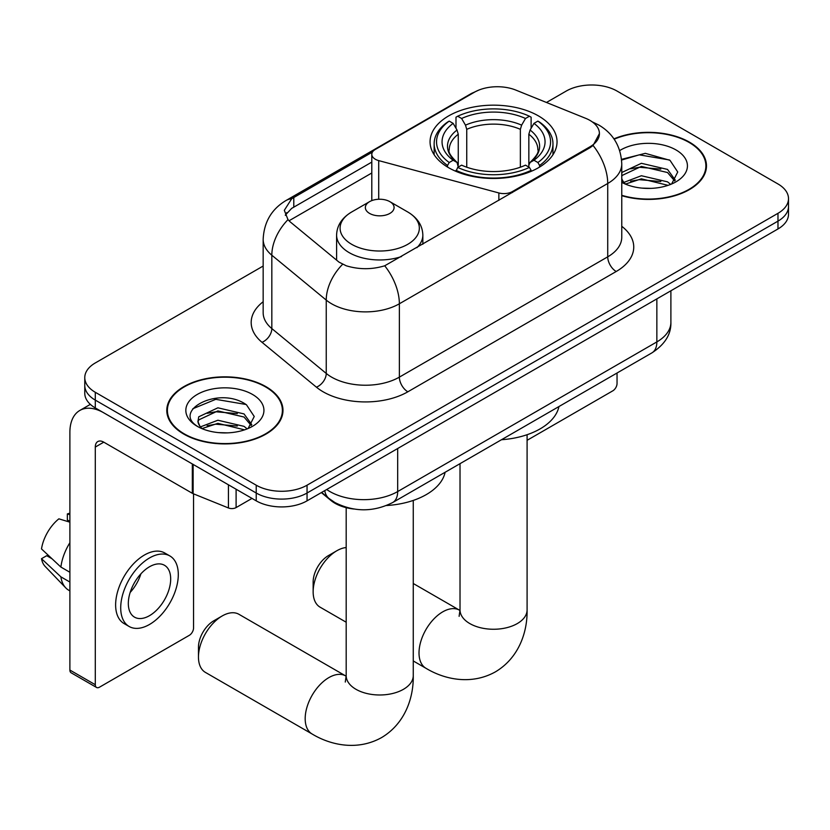 <?xml version="1.0" encoding="UTF-8"?>
<svg xmlns="http://www.w3.org/2000/svg" width="830" height="830" viewBox="0 0 830 830"><rect width="100%" height="100%" fill="white"/><g stroke="black" fill="none" stroke-linecap="round" stroke-linejoin="round"><path stroke-width="1.25" d="M512.39 192.539L512.39 191.574A11.983 6.92 180 0 1 498.861 192.954L378.708 160.605A11.983 6.92 180 0 1 375.305 159.225A11.983 6.92 180 0 1 371.799 154.339A11.983 6.92 180 0 1 375.305 149.452L474.459 92.203A32.339 18.675 0 0 1 515.876 90.107L585.627 118.306A32.339 18.675 0 0 1 589.943 120.392A32.339 18.675 0 0 1 599.416 133.599L593.077 145.489L589.943 147.761L384.715 265.787C371.892 269.657 359.079 269.657 346.255 265.787L338.993 262.114L290.158 221.849L287.989 219.639L284.317 210.312L291.693 198.733L372.473 152.046M538.442 115.899A63.485 36.655 0 0 0 469.261 107.952A63.485 36.655 0 0 0 430.065 141.816A63.485 36.655 0 0 0 448.667 167.733A63.485 36.655 0 0 0 517.847 175.68A63.485 36.655 0 0 0 557.044 141.816A63.485 36.655 0 0 0 538.442 115.899M512.39 191.574L589.943 146.806A32.339 18.675 0 0 0 599.416 133.599M353.715 508.998A35.939 20.75 180 0 1 330.983 500.511L321.366 492.584M621.763 195.683A58.1 33.542 0 0 0 706.475 165.876A58.1 33.542 0 0 0 689.46 142.158A58.1 33.542 0 0 0 613.941 138.869M265.963 386.666A58.1 33.542 0 0 0 202.655 379.393A58.1 33.542 0 0 0 166.788 410.383A58.1 33.542 0 0 0 183.804 434.1A58.1 33.542 0 0 0 247.122 441.363A58.1 33.542 0 0 0 282.978 410.383A58.1 33.542 0 0 0 265.963 386.666M167.39 413.402A58.1 33.542 0 0 0 167.193 414.295M263.162 266.036L95.294 362.949A35.939 20.75 0 0 0 84.774 377.619L84.774 393.264A35.939 20.75 0 0 0 95.294 407.935L256.221 500.843L256.221 493.02A35.939 20.75 0 0 0 307.048 493.02L777.98 221.133A35.939 20.75 0 0 0 788.5 206.463A35.939 20.75 0 0 1 777.98 221.133L307.048 493.02A35.939 20.75 0 0 1 256.221 493.02L95.294 400.112L256.221 493.02L256.221 485.197A35.939 20.75 0 0 0 307.048 485.197L777.98 213.31A35.939 20.75 0 0 0 788.5 198.64A35.939 20.75 0 0 0 777.98 183.97L617.043 91.061A35.939 20.75 0 0 0 566.226 91.061L546.462 102.474M84.774 385.442A35.939 20.75 0 0 0 95.294 400.112A35.939 20.75 0 0 1 84.774 385.442M285.302 215.136L291.693 208.372L371.799 162.109M84.774 377.619A35.939 20.75 0 0 0 95.294 392.289L256.221 485.197M282.584 414.295A58.1 33.542 0 0 0 282.387 413.402M706.081 169.787A58.1 33.542 0 0 0 705.884 168.895M256.221 500.843A35.939 20.75 0 0 0 307.048 500.843L777.98 228.956A35.939 20.75 0 0 0 788.5 214.285L788.5 198.64M621.763 195.299A57.498 33.2 0 0 0 705.884 165.876A57.498 33.2 0 0 0 689.045 142.407A57.498 33.2 0 0 0 614.169 139.201M641.891 188.109L650.917 188.369M623.942 182.372L641.383 175.732L667.528 181.843L670.692 184.385M625.55 184.053L641.383 178.834L668.088 185.339M621.763 178.492A27.068 15.625 0 0 0 625.789 184.26M621.763 173.356L622.241 172.287L641.383 163.303L667.528 169.424L675.298 180.162M621.763 176.458L622.241 175.389L641.383 166.415L667.528 172.526L674.686 180.971M621.763 182.372A39.052 22.545 0 0 0 675.994 181.822A39.052 22.545 0 0 0 675.994 149.94A39.052 22.545 0 0 0 619.688 150.583M671.615 184.001L677.737 171.986L669.997 160.325L645.325 153.343L621.525 159.339M624.212 183.586L621.763 180.701M621.587 160.055L639.245 154.837L669.468 159.972M630.644 168.812L639.245 167.255L660.825 169.102M630.644 181.241L639.245 179.674L660.825 181.521M527.092 440.315L612.81 390.826A5.986 3.455 120 0 0 617.043 383.491L617.043 373.002M184.229 433.851A57.498 33.2 0 0 0 246.894 441.052A57.498 33.2 0 0 0 282.387 410.383A57.498 33.2 0 0 0 265.538 386.905A57.498 33.2 0 0 0 202.883 379.715A57.498 33.2 0 0 0 167.39 410.383A57.498 33.2 0 0 0 184.229 433.851M218.394 432.606L227.42 432.876M200.445 426.879L217.885 420.229L244.03 426.35L247.195 428.882M202.053 428.56L217.885 423.342L244.591 429.847M200.715 428.093L197.924 421.526A27.068 15.625 0 0 0 202.292 428.768M197.924 421.526L198.744 416.795L217.885 407.81L244.03 413.921L251.801 424.67M197.986 421.91L198.744 419.897L217.885 410.912L244.03 417.034L251.189 425.479M248.118 428.498L254.239 416.494L246.5 404.833C219.099 385.141 170.42 411.089 198.526 426.994L198.661 427.087M252.496 394.437A39.052 22.545 0 0 0 197.27 394.437A39.052 22.545 0 0 0 197.27 426.319A39.052 22.545 0 0 0 252.496 426.319A39.052 22.545 0 0 0 252.496 394.437M192.819 408.744L215.748 399.334L245.971 404.48M207.147 413.319L215.748 411.763L237.328 413.61M207.147 425.738L215.748 424.182L237.328 426.029M313.149 591.811L313.149 582.027A21.559 12.45 -60 0 1 328.389 555.623L336.856 550.736A33.542 19.36 120 0 0 313.149 591.811A33.542 19.36 120 0 0 320.089 607.166L346.183 622.22M447.526 167.058L447.526 165.46L449.227 162.514A57.021 32.92 0 0 1 449.227 121.107L453.149 123.38A51.512 29.735 0 0 0 453.149 160.252L457.019 162.452L458.264 167.079M458.264 165.191L458.264 134.232L457.019 130.051L453.149 123.38M455.992 128.287L455.992 117.196L457.693 116.221A57.021 32.92 0 0 1 529.416 116.221L525.494 118.483A51.512 29.735 0 0 0 461.615 118.483L465.485 125.154L466.74 129.335L466.74 167.204M520.369 167.204L520.369 129.335L521.624 125.154L525.494 118.483M501.476 439.734A65.881 38.035 0 0 0 558.953 406.544M455.992 170.347A59.418 34.3 0 0 0 531.117 170.347L529.416 167.411A57.021 32.92 0 0 1 457.693 167.411L455.992 171.364M531.117 171.364L531.117 170.347M449.227 121.107L447.526 122.083A59.418 34.3 0 0 0 434.142 143.766A59.418 34.3 0 0 0 447.526 165.46M529.416 116.221L531.117 117.196L531.117 128.287M457.693 167.411L461.615 165.149A51.512 29.735 0 0 0 525.494 165.149L529.416 167.411M453.149 160.252L449.227 162.514M461.615 118.483L457.693 116.221M457.019 130.051A46.075 26.602 0 0 0 457.019 162.452L457.237 162.597C450.69 156.268 448.024 151.973 449.238 149.711A44.322 25.585 0 0 1 458.264 134.232M539.583 165.46A59.418 34.3 0 0 0 552.967 143.766A59.418 34.3 0 0 0 539.583 122.083L537.882 121.107A57.021 32.92 0 0 1 537.882 162.514L539.583 165.46L539.583 167.058M537.882 162.514L533.96 160.252A51.512 29.735 0 0 0 533.96 123.38L537.882 121.107M533.96 123.38L530.09 130.051L528.845 134.232L528.845 165.191L530.09 162.452L533.96 160.252M528.845 134.232A44.322 25.585 0 0 1 537.871 149.711C539.075 151.983 536.408 156.279 529.872 162.597L530.09 162.452A46.075 26.602 0 0 0 530.09 130.051M528.845 167.079L528.845 165.191M346.183 547.551A33.542 19.36 120 0 0 336.856 550.736L328.389 555.623M198.463 657.038L198.463 647.265A21.559 12.45 -60 0 1 213.704 620.85L222.181 615.964A33.542 19.36 120 0 0 198.463 657.038A33.542 19.36 120 0 0 205.404 672.393L312.132 734.011A33.542 19.36 -60 0 1 306.986 707.139A33.542 19.36 -60 0 1 328.898 677.581A33.542 19.36 -60 0 1 345.664 675.921L346.172 676.201M416.899 247.672A43.119 24.9 0 0 0 422.844 235.066C422.522 225.459 417.48 217.771 407.727 211.972L389.882 201.669A14.369 8.3 0 0 0 369.558 201.669A14.369 8.3 0 0 0 369.558 213.403A14.369 8.3 0 0 0 389.882 213.403A14.369 8.3 0 0 0 389.882 201.669L407.727 211.972A39.612 22.867 0 0 1 407.727 244.321A39.612 22.867 0 0 1 351.702 244.321A39.612 22.867 0 0 1 351.702 211.972C341.95 217.771 336.918 225.459 336.596 235.066A43.119 24.9 0 0 0 349.223 252.662A43.119 24.9 0 0 0 401.554 256.532M386.541 505.522A65.881 38.035 0 0 0 445.119 472.27M345.664 675.921L238.947 614.304A33.542 19.36 120 0 0 222.181 615.964L213.704 620.85M236.104 489.233L236.104 507.576L251.988 498.405M192.332 463.96L103.771 412.821A47.912 27.66 -120 0 0 79.815 410.456A47.912 27.66 -120 0 0 69.886 432.389L69.886 670.049L95.294 684.719L95.294 447.059A11.983 6.92 60 0 1 97.774 441.57A11.983 6.92 60 0 1 103.771 442.162L192.332 493.3L192.332 463.96A5.986 3.455 0 0 0 193.131 464.344M95.294 684.719A5.986 3.455 120 0 0 96.539 687.458L71.131 672.788A5.986 3.455 -60 0 1 69.886 670.049M96.539 687.458A5.986 3.455 120 0 0 99.527 687.167L189.313 635.324A5.986 3.455 120 0 0 193.546 627.988L193.546 493.85M236.104 507.576A5.986 3.455 180 0 1 228.437 507.96L193.131 493.684A5.986 3.455 180 0 1 192.332 493.3M149.504 615.673A29.942 17.285 120 0 0 169.071 589.279A29.942 17.285 120 0 0 164.475 565.282A29.942 17.285 120 0 0 149.504 566.765A29.942 17.285 120 0 0 129.936 593.16A29.942 17.285 120 0 0 134.533 617.157A29.942 17.285 120 0 0 149.504 615.673M130.154 592.454A29.942 17.285 120 0 0 140.903 573.841M69.886 514.714L67.344 513.936L67.344 519.954L69.886 521.427M169.87 555.944L164.786 553.019A40.722 23.51 120 0 0 144.42 555.031A40.722 23.51 120 0 0 117.819 590.918A40.722 23.51 120 0 0 124.064 623.558L129.138 626.484A40.722 23.51 120 0 0 149.504 624.471A40.722 23.51 120 0 0 176.105 588.584A40.722 23.51 120 0 0 169.87 555.944A40.722 23.51 120 0 0 149.504 557.967A40.722 23.51 120 0 0 122.902 593.855A40.722 23.51 120 0 0 129.138 626.484M69.886 542.716A39.529 22.825 120 0 0 60.891 567.066L41.5 548.931A31.146 17.98 120 0 1 58.878 518.833L69.886 522.174M69.886 572.264L60.891 567.066M51.989 558.746L46.708 555.695L41.5 558.704L60.891 576.85L69.886 582.048M60.891 576.85A39.529 22.825 120 0 0 65.767 587.889A39.529 22.825 120 0 0 68.755 590.244L69.886 590.898M69.886 513.231A31.146 17.98 120 0 0 67.344 513.936M41.5 558.704A31.146 17.98 120 0 0 45.183 566.454L65.767 587.889M589.943 146.806L589.943 147.761M498.861 200.352L498.861 192.954M378.708 199.262L378.708 160.605M621.763 226.3A59.895 34.58 180 0 1 616.202 271.503L407.841 391.802A11.983 6.92 60 0 1 399.365 377.131L607.726 256.833A47.912 27.66 0 0 0 621.763 237.276L621.763 163.915A47.912 27.66 180 0 1 607.726 183.482A41.925 24.205 -120 0 0 593.077 145.489M407.841 391.802A59.895 34.58 180 0 1 323.14 391.802A59.895 34.58 180 0 1 316.427 387.185L262.01 342.313A59.895 34.58 180 0 1 263.162 301.736M331.606 377.131A47.912 27.66 0 0 0 399.365 377.131L399.365 303.78A47.912 27.66 180 0 1 331.606 303.78A47.912 27.66 180 0 1 326.242 300.087L271.825 255.215A47.912 27.66 180 0 1 263.162 239.351L263.162 312.702A47.912 27.66 0 0 0 271.825 328.566L326.242 373.438A47.912 27.66 0 0 0 331.606 377.131M621.763 163.915C620.954 146.692 613.38 133.775 599.042 125.164L592.994 122.218A41.925 19.63 112 0 0 592.433 122.01M384.715 265.787A41.925 24.205 60 0 1 399.365 303.78L607.726 183.482L607.726 256.833A11.983 6.92 60 0 0 616.202 271.503M291.693 198.733A41.925 24.205 -120 0 0 285.873 200.59C271.545 209.202 263.971 222.118 263.162 239.351M285.873 200.59L470.942 93.749A41.925 24.205 60 0 1 474.117 92.4M287.989 219.639A41.925 28.044 129.5 0 0 271.825 255.215L271.825 328.566A11.983 8.01 -50.5 0 1 262.01 342.313M342.572 264.334A41.925 28.044 129.5 0 0 326.242 300.087L326.242 373.438A11.983 8.01 -50.5 0 1 316.427 387.185M289.006 220.79L371.799 172.993M286.775 212.636A32.339 18.675 -120 0 0 285.385 215.354M307.048 485.197L307.048 500.843M777.98 213.31L777.98 228.956M95.294 392.289L95.294 407.935M293.789 197.478L293.789 207.147M326.698 489.503A47.912 27.66 0 0 0 329.915 491.557A47.912 27.66 0 0 0 397.674 491.557L656.852 341.919A47.912 27.66 0 0 0 670.889 322.362C671.242 334.251 664.903 344.429 651.892 352.885L392.714 502.524A23.956 13.83 60 0 0 397.674 491.557L397.674 448.522M656.852 298.883L656.852 341.919A23.956 13.83 60 0 1 651.892 352.885M324.758 490.623A23.956 16.019 129.5 0 0 328.929 498.415L321.656 492.418M527.092 434.713L527.092 609.905A33.542 19.36 180 0 1 517.266 623.589A33.542 19.36 180 0 1 469.842 623.589A33.542 19.36 180 0 1 460.017 609.905L459.115 616.327M527.092 609.905C527.538 631.91 518.999 657.796 495.437 671.843C471.502 685.217 444.818 679.677 425.966 668.285A33.542 19.36 -60 0 1 420.82 641.414A33.542 19.36 -60 0 1 442.732 611.855A33.542 19.36 -60 0 1 459.509 610.195L460.007 610.486M520.369 129.335A44.322 25.585 0 0 0 466.74 129.335M521.624 125.154A46.075 26.602 0 0 0 465.485 125.154M413.257 500.428L413.257 675.62A33.542 19.36 180 0 1 403.432 689.315A33.542 19.36 180 0 1 355.997 689.315A33.542 19.36 180 0 1 346.183 675.62L345.28 682.053M95.294 447.059L103.771 442.162M193.131 464.416L193.131 493.684M228.437 507.96L228.437 484.803M371.799 200.611L371.799 154.339M470.942 93.749L478.62 90.169M592.994 122.218L592.361 121.958M392.714 502.524C373.438 512.214 354.151 512.214 334.874 502.524L328.929 498.415M670.889 322.362L670.889 290.78M705.884 170.679L705.884 165.876M282.387 415.187L282.387 410.383M167.39 415.187L167.39 410.383M425.966 668.285L413.257 660.95M434.142 154.733L434.142 143.766M552.967 154.733L552.967 143.766M459.509 610.195L413.257 583.5M460.017 463.669L460.017 609.905M413.257 675.62C413.693 697.636 405.165 723.511 381.603 737.569C357.657 750.942 330.983 745.402 312.132 734.011M422.844 244.238L422.844 235.066M336.596 260.132L336.596 235.066M369.558 201.669L351.702 211.972M346.183 507.659L346.183 675.62M79.815 410.456L90.346 404.366"/></g></svg>

